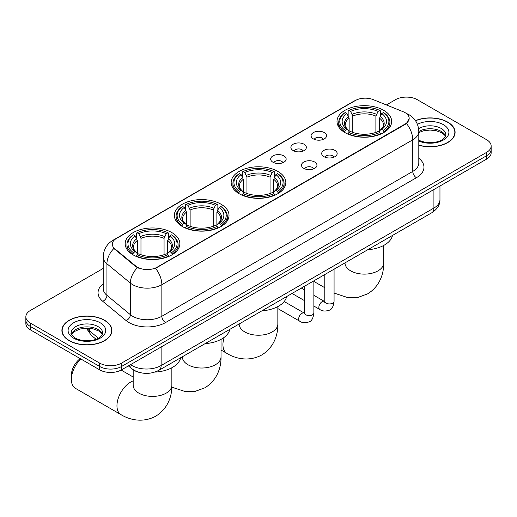 <?xml version="1.0" encoding="UTF-8"?>
<svg xmlns="http://www.w3.org/2000/svg" width="517" height="517" viewBox="0 0 517 517"><rect width="100%" height="100%" fill="white"/><g stroke="black" fill="none" stroke-linecap="round" stroke-linejoin="round"><path stroke-width="0.78" d="M277.829 171.405A27.336 15.781 0 0 0 248.037 167.98A27.336 15.781 0 0 0 231.164 182.559A27.336 15.781 0 0 0 239.171 193.72A27.336 15.781 0 0 0 268.963 197.145A27.336 15.781 0 0 0 285.836 182.559A27.336 15.781 0 0 0 277.829 171.405M221.011 204.209A27.336 15.781 0 0 0 191.219 200.783A27.336 15.781 0 0 0 174.345 215.369A27.336 15.781 0 0 0 182.352 226.524A27.336 15.781 0 0 0 212.138 229.949A27.336 15.781 0 0 0 229.018 215.369A27.336 15.781 0 0 0 221.011 204.209M171.851 232.592A27.336 15.781 0 0 0 142.059 229.167A27.336 15.781 0 0 0 125.185 243.746A27.336 15.781 0 0 0 133.192 254.907A27.336 15.781 0 0 0 162.978 258.332A27.336 15.781 0 0 0 179.851 243.746A27.336 15.781 0 0 0 171.851 232.592M383.666 110.302A27.336 15.781 0 0 0 353.874 106.877A27.336 15.781 0 0 0 337 121.456A27.336 15.781 0 0 0 345.007 132.617A27.336 15.781 0 0 0 374.793 136.036A27.336 15.781 0 0 0 391.673 121.456A27.336 15.781 0 0 0 383.666 110.302M313.347 138.892A7.736 4.466 180 0 1 311.816 137.632A7.736 4.466 180 0 1 314.375 132.081A7.736 4.466 180 0 1 324.288 132.578A7.736 4.466 180 0 1 325.826 137.632A7.736 4.466 180 0 1 313.347 138.892M323.351 139.357A4.64 2.682 0 0 0 322.104 138.052A4.64 2.682 0 0 0 317.528 137.373A4.64 2.682 0 0 0 314.291 139.357M293.145 150.557A7.736 4.466 180 0 1 291.614 149.297A7.736 4.466 180 0 1 294.173 143.745A7.736 4.466 180 0 1 304.086 144.243A7.736 4.466 180 0 1 305.625 149.297A7.736 4.466 180 0 1 293.145 150.557M303.143 151.022A4.64 2.682 0 0 0 301.902 149.717A4.64 2.682 0 0 0 297.327 149.038A4.64 2.682 0 0 0 294.089 151.022M272.944 162.222A7.736 4.466 180 0 1 271.406 160.961A7.736 4.466 180 0 1 273.971 155.41A7.736 4.466 180 0 1 283.885 155.908A7.736 4.466 180 0 1 285.416 160.961A7.736 4.466 180 0 1 272.944 162.222M282.941 162.687A4.64 2.682 0 0 0 281.694 161.382A4.64 2.682 0 0 0 277.125 160.703A4.64 2.682 0 0 0 273.887 162.687M323.965 156.683A7.736 4.466 180 0 1 322.427 155.423A7.736 4.466 180 0 1 324.993 149.872A7.736 4.466 180 0 1 334.906 150.369A7.736 4.466 180 0 1 336.438 155.423A7.736 4.466 180 0 1 323.965 156.683M333.963 157.149A4.64 2.682 0 0 0 332.715 155.843A4.64 2.682 0 0 0 328.14 155.165A4.64 2.682 0 0 0 324.909 157.149M303.757 168.348A7.736 4.466 180 0 1 302.225 167.088A7.736 4.466 180 0 1 304.784 161.537A7.736 4.466 180 0 1 314.698 162.034A7.736 4.466 180 0 1 316.236 167.088A7.736 4.466 180 0 1 303.757 168.348M313.754 168.813A4.64 2.682 0 0 0 312.514 167.508A4.64 2.682 0 0 0 307.938 166.829A4.64 2.682 0 0 0 304.7 168.813M403.247 111.756A13.927 8.039 180 0 1 405.108 112.654A13.927 8.039 180 0 1 409.186 118.341A13.927 8.039 180 0 1 405.108 124.028L157.116 267.205A13.927 8.039 180 0 1 135.861 266.132L114.832 248.793A13.927 8.039 180 0 1 112.312 244.186A13.927 8.039 180 0 1 116.396 238.499L355.386 100.518A13.927 8.039 180 0 1 373.216 99.613L403.247 111.756M138.976 372.324A15.471 8.931 180 0 1 132.727 369.397M418.809 145.232A25.016 14.444 0 0 0 455.102 132.346A25.016 14.444 0 0 0 447.78 122.135A25.016 14.444 0 0 0 415.461 120.629M104.596 320.269A25.016 14.444 0 0 0 77.337 317.134A25.016 14.444 0 0 0 61.898 330.479A25.016 14.444 0 0 0 69.22 340.69A25.016 14.444 0 0 0 96.485 343.818A25.016 14.444 0 0 0 111.924 330.479A25.016 14.444 0 0 0 104.596 320.269M62.156 331.778A25.016 14.444 0 0 0 62.066 332.16M409.186 118.341L406.459 123.46L405.108 124.442L155.546 268.323A18.05 10.424 60 0 1 161.853 284.68A20.628 11.91 180 0 1 132.682 284.68A20.628 11.91 180 0 1 130.368 283.09L106.935 263.773A20.628 11.91 180 0 1 103.206 256.943L103.206 288.525A20.628 11.91 0 0 0 106.935 295.356L130.368 314.672A20.628 11.91 0 0 0 132.682 316.268A20.628 11.91 0 0 0 161.853 316.268L412.766 171.405A20.628 11.91 0 0 0 418.809 162.978L418.809 131.396A20.628 11.91 180 0 1 412.766 139.816A18.05 10.424 -120 0 0 406.459 123.46M103.206 268.433L30.38 310.478A15.471 8.931 0 0 0 25.85 316.792L25.85 323.532A15.471 8.931 0 0 0 30.38 329.846L99.671 369.849L99.671 366.482A15.471 8.931 0 0 0 121.553 366.482L486.62 155.714A15.471 8.931 0 0 0 491.15 149.4A15.471 8.931 0 0 1 486.62 155.714L121.553 366.482A15.471 8.931 0 0 1 99.671 366.482L30.38 326.479L99.671 366.482L99.671 363.115A15.471 8.931 0 0 0 121.553 363.115L486.62 152.347A15.471 8.931 0 0 0 491.15 146.033A15.471 8.931 0 0 0 486.62 139.713L417.329 99.71A15.471 8.931 0 0 0 395.447 99.71L386.386 104.938M25.85 320.159A15.471 8.931 0 0 0 30.38 326.479A15.471 8.931 0 0 1 25.85 320.159M138.989 268.323L135.861 266.74L113.895 248.457A18.05 12.072 129.5 0 0 106.935 263.773L106.935 295.356A5.157 3.451 -50.5 0 1 102.715 301.275A25.785 14.89 180 0 1 103.206 283.801M25.85 316.792A15.471 8.931 0 0 0 30.38 323.106L99.671 363.115M111.756 332.16A25.016 14.444 0 0 0 111.666 331.778M454.934 134.032A25.016 14.444 0 0 0 454.844 133.644M99.671 369.849A15.471 8.931 0 0 0 121.553 369.849L486.62 159.087A15.471 8.931 0 0 0 491.15 152.767L491.15 146.033M418.809 145.07A24.758 14.295 0 0 0 454.844 132.346A24.758 14.295 0 0 0 447.593 122.238A24.758 14.295 0 0 0 415.558 120.771M69.407 340.587A24.758 14.295 0 0 0 96.382 343.682A24.758 14.295 0 0 0 111.666 330.479A24.758 14.295 0 0 0 104.415 320.372A24.758 14.295 0 0 0 77.434 317.27A24.758 14.295 0 0 0 62.156 330.479A24.758 14.295 0 0 0 69.407 340.587M344.516 132.326L345.246 130.374A24.551 14.172 0 0 1 345.246 112.544L346.933 113.52A22.179 12.802 0 0 0 346.933 129.399L348.6 130.349L349.143 132.333M349.143 131.525L349.143 118.193L346.933 113.52M348.161 115.634L348.161 110.858L348.897 110.438A24.551 14.172 0 0 1 379.775 110.438L378.089 111.413A22.179 12.802 0 0 0 350.584 111.413L352.788 116.086L352.788 132.391M375.885 132.391L375.885 116.086L378.089 111.413M367.742 249.737A28.364 16.376 0 0 0 392.493 235.442M348.161 133.741A25.579 14.767 0 0 0 380.506 133.741L379.775 132.481A24.551 14.172 0 0 1 348.897 132.481L348.161 134.181M380.506 134.181L380.506 133.741M345.246 112.544L344.516 112.965A25.579 14.767 0 0 0 338.751 122.303A25.579 14.767 0 0 0 344.516 131.641M379.775 110.438L380.506 110.858L380.506 115.634M348.897 132.481L350.584 131.505A22.179 12.802 0 0 0 378.089 131.505L379.775 132.481M346.933 129.399L345.246 130.374M350.584 111.413L348.897 110.438M348.6 116.39A19.84 11.452 0 0 0 348.6 130.349L348.697 130.407C345.879 127.68 344.729 125.831 345.253 124.855A19.084 11.019 0 0 1 349.143 118.193M384.157 131.641A25.579 14.767 0 0 0 389.915 122.303A25.579 14.767 0 0 0 384.157 112.965L383.42 112.544A24.551 14.172 0 0 1 383.42 130.374L384.157 132.326M383.42 130.374L381.733 129.399A22.179 12.802 0 0 0 381.733 113.52L383.42 112.544M381.733 113.52L379.53 118.193L379.53 131.525L380.066 130.349L381.733 129.399M379.53 118.193A19.084 11.019 0 0 1 383.42 124.855C383.937 125.838 382.787 127.686 379.976 130.407L380.066 130.349A19.84 11.452 0 0 0 380.066 116.39M379.53 132.333L379.53 131.525M238.68 193.429L239.41 191.477A24.551 14.172 0 0 1 239.41 173.647L241.103 174.623A22.179 12.802 0 0 0 241.103 190.502L242.77 191.452L243.307 193.442M243.307 192.628L243.307 179.296L241.103 174.623M242.324 176.736L242.324 171.961L243.061 171.541A24.551 14.172 0 0 1 273.939 171.541L272.252 172.516A22.179 12.802 0 0 0 244.748 172.516L246.952 177.189L246.952 193.494M270.048 193.494L270.048 177.189L272.252 172.516M261.912 310.84A28.364 16.376 0 0 0 286.664 296.545M242.324 194.844A25.579 14.767 0 0 0 274.676 194.844L273.939 193.584A24.551 14.172 0 0 1 243.061 193.584L242.324 195.284M274.676 195.284L274.676 194.844M239.41 173.647L238.68 174.067A25.579 14.767 0 0 0 232.921 183.406A25.579 14.767 0 0 0 238.68 192.744M273.939 171.541L274.676 171.961L274.676 176.736M243.061 193.584L244.748 192.608A22.179 12.802 0 0 0 272.252 192.608L273.939 193.584M241.103 190.502L239.41 191.477M244.748 172.516L243.061 171.541M242.77 177.493A19.84 11.452 0 0 0 242.77 191.452L242.861 191.51C240.043 188.783 238.893 186.934 239.416 185.958A19.084 11.019 0 0 1 243.307 179.296M278.32 192.744A25.579 14.767 0 0 0 284.079 183.406A25.579 14.767 0 0 0 278.32 174.067L277.59 173.647A24.551 14.172 0 0 1 277.59 191.477L278.32 193.429M277.59 191.477L275.897 190.502A22.179 12.802 0 0 0 275.897 174.623L277.59 173.647M275.897 174.623L273.693 179.296L273.693 192.628L274.23 191.452L275.897 190.502M273.693 179.296A19.084 11.019 0 0 1 277.584 185.958C278.101 186.941 276.957 188.789 274.139 191.51L274.23 191.452A19.84 11.452 0 0 0 274.23 177.493M273.693 193.442L273.693 192.628M181.861 226.233L182.591 224.281A24.551 14.172 0 0 1 182.591 206.451L184.278 207.427A22.179 12.802 0 0 0 184.278 223.305L185.946 224.255L186.488 226.246M186.488 225.431L186.488 212.099L184.278 207.427M185.506 209.54L185.506 204.764L186.243 204.344A24.551 14.172 0 0 1 217.121 204.344L215.434 205.32A22.179 12.802 0 0 0 187.93 205.32L190.133 209.992L190.133 226.297M213.224 226.297L213.224 209.992L215.434 205.32M205.087 343.643A28.364 16.376 0 0 0 229.839 329.355M185.506 227.654A25.579 14.767 0 0 0 217.851 227.654L217.121 226.388A24.551 14.172 0 0 1 186.243 226.388L185.506 228.087M217.851 228.087L217.851 227.654M182.591 206.451L181.861 206.871A25.579 14.767 0 0 0 176.097 216.209A25.579 14.767 0 0 0 181.861 225.548M217.121 204.344L217.851 204.764L217.851 209.54M186.243 226.388L187.93 225.412A22.179 12.802 0 0 0 215.434 225.412L217.121 226.388M184.278 223.305L182.591 224.281M187.93 205.32L186.243 204.344M185.946 210.296A19.84 11.452 0 0 0 185.946 224.255L186.042 224.313C183.225 221.593 182.074 219.738 182.598 218.762A19.084 11.019 0 0 1 186.488 212.099M221.502 225.548A25.579 14.767 0 0 0 227.26 216.209A25.579 14.767 0 0 0 221.502 206.871L220.765 206.451A24.551 14.172 0 0 1 220.765 224.281L221.502 226.233M220.765 224.281L219.079 223.305A22.179 12.802 0 0 0 219.079 207.427L220.765 206.451M219.079 207.427L216.875 212.099L216.875 225.431L217.411 224.255L219.079 223.305M216.875 212.099A19.084 11.019 0 0 1 220.765 218.762C221.282 219.744 220.132 221.593 217.321 224.313L217.411 224.255A19.84 11.452 0 0 0 217.411 210.296M216.875 226.246L216.875 225.431M80.833 358.972A19.342 11.167 120 0 0 71.372 379.452L71.372 375.245A14.185 8.188 -60 0 1 80.232 358.63M71.372 379.452A19.342 11.167 120 0 0 75.379 388.306L120.965 414.628A19.342 11.167 -60 0 1 117.999 399.13A19.342 11.167 -60 0 1 130.639 382.089A19.342 11.167 -60 0 1 133.179 380.893M132.701 254.616L133.431 252.664A24.551 14.172 0 0 1 133.431 234.834L135.118 235.81A22.179 12.802 0 0 0 135.118 251.689L136.785 252.639L137.328 254.629M137.328 253.815L137.328 240.483L135.118 235.81M136.346 237.923L136.346 233.148L137.076 232.728A24.551 14.172 0 0 1 167.96 232.728L166.274 233.703A22.179 12.802 0 0 0 138.769 233.703L140.973 238.376L140.973 254.681M164.063 254.681L164.063 238.376L166.274 233.703M154.867 372.085A28.364 16.376 0 0 0 180.679 357.738M136.346 256.038A25.579 14.767 0 0 0 168.691 256.038L167.96 254.771A24.551 14.172 0 0 1 137.076 254.771L136.346 256.471M168.691 256.471L168.691 256.038M133.431 234.834L132.701 235.254A25.579 14.767 0 0 0 126.936 244.593A25.579 14.767 0 0 0 132.701 253.931M167.96 232.728L168.691 233.148L168.691 237.923M137.076 254.771L138.769 253.795A22.179 12.802 0 0 0 166.274 253.795L167.96 254.771M135.118 251.689L133.431 252.664M138.769 233.703L137.076 232.728M136.785 238.68A19.84 11.452 0 0 0 136.785 252.639L136.882 252.697C134.065 249.976 132.914 248.121 133.438 247.145A19.084 11.019 0 0 1 137.328 240.483M172.342 253.931A25.579 14.767 0 0 0 178.1 244.593A25.579 14.767 0 0 0 172.342 235.254L171.605 234.834A24.551 14.172 0 0 1 171.605 252.664L172.342 254.616M171.605 252.664L169.919 251.689A22.179 12.802 0 0 0 169.919 235.81L171.605 234.834M169.919 235.81L167.715 240.483L167.715 253.815L168.251 252.639L169.919 251.689M167.715 240.483A19.084 11.019 0 0 1 171.605 247.145C172.122 248.128 170.972 249.976 168.161 252.697L168.251 252.639A19.84 11.452 0 0 0 168.251 238.68M167.715 254.629L167.715 253.815M114.832 248.793L114.832 249.407M135.861 266.132L135.861 266.74M157.116 267.205L157.116 267.619M405.108 124.028L405.108 124.442M165.505 322.582A5.157 2.979 60 0 1 161.853 316.268L161.853 284.68L412.766 139.816L412.766 171.405A5.157 2.979 60 0 0 416.411 177.719L165.505 322.582A25.785 14.89 180 0 1 129.03 322.582A25.785 14.89 180 0 1 126.142 320.592L102.715 301.275M418.809 131.396C418.46 123.977 415.203 118.419 409.031 114.709L406.427 113.443A18.05 8.453 112 0 0 406.181 113.352M114.858 239.552A18.05 10.424 -120 0 0 112.99 240.256C106.819 243.959 103.555 249.524 103.206 256.943M112.99 240.256L353.867 101.183A18.05 10.424 60 0 1 355.237 100.602M137.399 267.696A18.05 12.072 129.5 0 0 130.368 283.09L130.368 314.672A5.157 3.451 -50.5 0 1 126.142 320.592M418.809 158.26A25.785 14.89 180 0 1 416.411 177.719M121.553 363.115L121.553 369.849M486.62 152.347L486.62 159.087M30.38 323.106L30.38 329.846M130.562 364.653A20.628 11.91 0 0 0 131.951 365.538A20.628 11.91 0 0 0 161.123 365.538L433.918 208.041A20.628 11.91 0 0 0 439.961 199.62C440.116 204.738 437.388 209.12 431.785 212.765L158.99 370.256A10.314 5.958 60 0 0 161.123 365.538L161.123 347.004M433.918 189.513L433.918 208.041A10.314 5.958 60 0 1 431.785 212.765M129.728 365.131A10.314 6.902 129.5 0 0 131.525 368.485L128.39 365.907M87.018 328.185A20.628 11.91 0 0 0 89.389 330.757L89.389 328.289M96.039 339.23L91.276 335.3A10.314 6.902 129.5 0 1 89.389 330.757L98.379 338.17M445.551 136.171A15.723 9.073 0 0 0 441.208 131.402A15.723 9.073 0 0 0 418.809 131.499M418.331 139.874C426.415 144.598 444.387 143.28 445.809 134.872A15.723 9.073 0 0 0 441.208 128.455A15.723 9.073 0 0 0 418.615 128.668M418.809 141.038A18.812 10.863 0 0 0 444.31 139.461A18.812 10.863 0 0 0 443.392 124.662A18.812 10.863 0 0 0 417.432 124.306M102.366 334.305A15.723 9.073 0 0 0 98.023 329.536A15.723 9.073 0 0 0 82.248 327.287A15.723 9.073 0 0 0 71.449 334.305M98.023 326.589A15.723 9.073 0 0 0 80.891 324.618A15.723 9.073 0 0 0 71.191 333.006C70.364 333.491 71.689 335.158 75.152 338.008C83.237 342.732 101.203 341.414 102.631 333.006A15.723 9.073 0 0 0 98.023 326.589M73.608 338.157A18.812 10.863 0 0 0 100.214 338.157A18.812 10.863 0 0 0 100.214 322.795A18.812 10.863 0 0 0 73.608 322.795A18.812 10.863 0 0 0 73.608 338.157M383.679 245.459L383.679 262.953A19.342 11.167 180 0 1 378.011 270.85A19.342 11.167 180 0 1 350.662 270.85A19.342 11.167 180 0 1 344.994 262.953L345.039 263.709M375.885 116.086A19.084 11.019 0 0 0 352.788 116.086M376.421 114.283A19.84 11.452 0 0 0 352.251 114.283M277.842 306.562L277.842 324.056A19.342 11.167 180 0 1 272.175 331.953A19.342 11.167 180 0 1 244.825 331.953A19.342 11.167 180 0 1 239.158 324.056L239.203 324.812M277.842 324.056C278.101 333.769 274.495 347.178 261.764 354.972C248.651 362.1 235.229 358.527 226.95 353.441A19.342 11.167 -60 0 1 224.158 337.375M270.048 177.189A19.084 11.019 0 0 0 246.952 177.189M270.585 175.386A19.84 11.452 0 0 0 246.415 175.386M221.024 339.365L221.024 356.859A19.342 11.167 180 0 1 215.356 364.756A19.342 11.167 180 0 1 188.007 364.756A19.342 11.167 180 0 1 182.339 356.859L182.385 357.615M213.224 209.992A19.084 11.019 0 0 0 190.133 209.992M213.767 208.196A19.84 11.452 0 0 0 189.597 208.196M171.857 367.749L171.857 385.243A19.342 11.167 180 0 1 166.196 393.14A19.342 11.167 180 0 1 138.84 393.14A19.342 11.167 180 0 1 133.179 385.243L133.224 385.999M164.063 238.376A19.084 11.019 0 0 0 140.973 238.376M164.606 236.579A19.84 11.452 0 0 0 140.437 236.579M334.072 269.176L334.072 301.256A4.64 2.682 180 0 1 332.502 303.266A4.64 2.682 180 0 1 326.149 303.149A4.64 2.682 180 0 1 324.792 301.256L324.644 302.258L325.057 301.915M334.072 301.256C333.439 306.646 331.772 309.657 329.07 310.284C325.232 311.473 322.149 311.208 319.816 309.483A4.64 2.682 -60 0 1 319.105 305.767A4.64 2.682 -60 0 1 322.143 301.676A4.64 2.682 -60 0 1 322.343 301.566A4.64 2.682 -60 0 1 324.463 301.443L324.779 301.611M313.871 280.841L313.871 312.921A4.64 2.682 180 0 1 312.3 314.931A4.64 2.682 180 0 1 305.948 314.814A4.64 2.682 180 0 1 304.591 312.921L304.435 313.922L304.856 313.58M313.871 312.921C313.237 318.31 311.564 321.322 308.862 321.949C305.03 323.138 301.947 322.873 299.614 321.147A4.64 2.682 -60 0 1 298.904 317.432A4.64 2.682 -60 0 1 301.934 313.341A4.64 2.682 -60 0 1 302.141 313.231A4.64 2.682 -60 0 1 304.255 313.108L304.571 313.276M353.867 101.183L357.176 99.645M158.99 370.256C150.686 374.431 142.388 374.431 134.084 370.256L131.525 368.485M439.961 199.62L439.961 186.023M91.276 335.3L86.333 328.192M445.473 136.346L444.523 134.924L441.848 132.817L436.316 130.736L430.073 130.051L423.423 130.84L418.809 132.552M454.844 134.414L454.844 132.346M102.295 334.48L101.345 333.058L98.669 330.951L93.138 328.864L86.895 328.185L80.245 328.974L74.034 331.668L71.527 334.48M111.666 332.547L111.666 330.479M62.156 332.547L62.156 330.479M383.679 262.953C383.937 272.666 380.331 286.075 367.593 293.869L358.022 297.385L347.805 297.618L334.072 293.055M324.792 287.723L313.871 281.416M338.751 127.02L338.751 122.303M389.915 127.02L389.915 122.303M226.95 353.441L221.024 350.022M232.921 188.123L232.921 183.406M284.079 188.123L284.079 183.406M221.024 356.859C221.282 366.572 217.67 379.989 204.939 387.776L195.368 391.298L185.151 391.524L171.818 387.175M176.097 220.927L176.097 216.209M227.26 220.927L227.26 216.209M171.857 385.243C172.122 394.956 168.51 408.372 155.779 416.159C142.666 423.287 129.25 419.714 120.965 414.628M126.936 249.31L126.936 244.593M178.1 249.31L178.1 244.593M133.179 377.016L121.159 370.075M133.179 369.739L133.179 385.243M319.816 309.483L313.871 306.051M304.591 300.694L292.034 293.443M324.792 274.533L324.792 301.256M324.463 301.443L313.871 295.33M304.591 289.972L301.321 288.085M299.614 321.147L277.842 308.578M304.591 286.198L304.591 312.921M304.255 313.108L284.188 301.527"/></g></svg>
